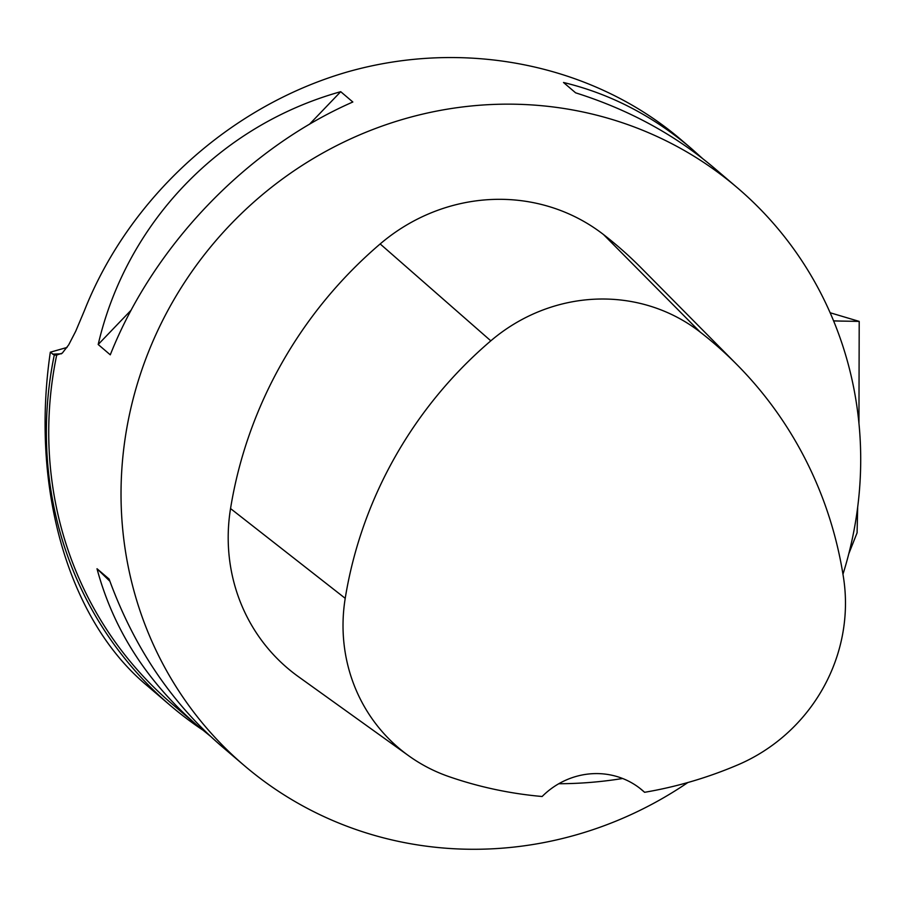 <?xml version="1.0" encoding="UTF-8"?>
<svg xmlns="http://www.w3.org/2000/svg" width="906" height="906" viewBox="0 0 906 906"><rect width="100%" height="100%" fill="white"/><g stroke="black" fill="none" stroke-linecap="round" stroke-linejoin="round"><path stroke-width="1.36" d="M830.134 312.751L859.205 321.404L833.611 320.939M50.317 352.196L54.269 355.107A382.072 364.586 130.5 0 0 170.43 705.559L146.432 685.072C68.358 619.579 30.419 488.175 50.317 352.196L67.033 347.451M848.763 553.849L857.087 532.807L857.676 507.213M858.945 423.34L859.205 321.404M244.348 765.627L221.37 746.023C171.313 702.75 133.895 647.099 109.105 579.059L97.01 568.741C113.409 629.625 147.146 682.127 198.21 726.261L172.049 703.939A379.795 362.411 -49.5 0 1 56.693 355.061L62.276 353.136L68.686 344.869L75.708 331.268L84.326 310.815C129.071 197.61 229.682 106.149 346.964 72.061C464.37 38.482 592.026 64.122 680.191 138.992L691.244 148.425C652.592 115.674 610.021 93.703 563.509 82.491L575.604 92.82C628.583 109.535 674.845 134.666 714.404 168.188L737.382 187.791A379.795 362.411 130.5 0 0 128.992 416.749A379.795 362.411 130.5 0 0 244.348 765.627A379.795 362.411 130.5 0 0 687.869 782.524M54.269 355.107L56.693 355.061M170.43 705.559A382.072 364.586 130.5 0 0 202.468 729.84M842.965 574.223A379.795 362.411 130.5 0 0 860.7 461.46A379.795 362.411 130.5 0 0 737.382 187.791M198.21 726.261L210.135 736M702.478 158.448L691.244 148.425M98.188 344.495L110.283 354.824C153.522 245.707 246.817 148.471 352.83 102.004L340.724 91.687C219.83 125.436 126.534 222.683 98.188 344.495L131.121 310.169M737.042 364.733L641.437 268.165A425.367 405.911 130.5 0 0 603.521 234.563A182.299 173.963 130.5 0 0 380.169 243.941A425.367 405.911 130.5 0 0 230.543 508.56A182.299 173.963 130.5 0 0 298.38 676.646L408.799 755.853A170.849 163.035 130.5 0 0 448.798 776.567A413.917 394.982 130.5 0 0 542.128 796.499A75.957 72.48 130.5 0 1 642.365 790.315A75.957 72.48 130.5 0 1 644.596 792.297A413.917 394.982 130.5 0 0 737.79 764.89A170.849 163.035 130.5 0 0 843.543 577.869A413.917 394.982 130.5 0 0 737.042 364.733A413.917 394.982 130.5 0 0 700.145 332.049A170.849 163.035 130.5 0 0 490.814 340.837A413.917 394.982 130.5 0 0 345.22 598.334A170.849 163.035 130.5 0 0 408.799 755.853M644.596 792.297L639.443 787.948M622.626 778.492A416.035 396.998 -49.5 0 1 558.775 783.735M309.512 124.224L340.724 91.687M109.898 581.244L97.01 568.741M833.577 320.837L842.025 321.12M61.449 353.793L52.627 354.155M700.145 332.049L603.521 234.563M490.814 340.837L380.169 243.941M345.22 598.334L230.543 508.56"/></g></svg>
